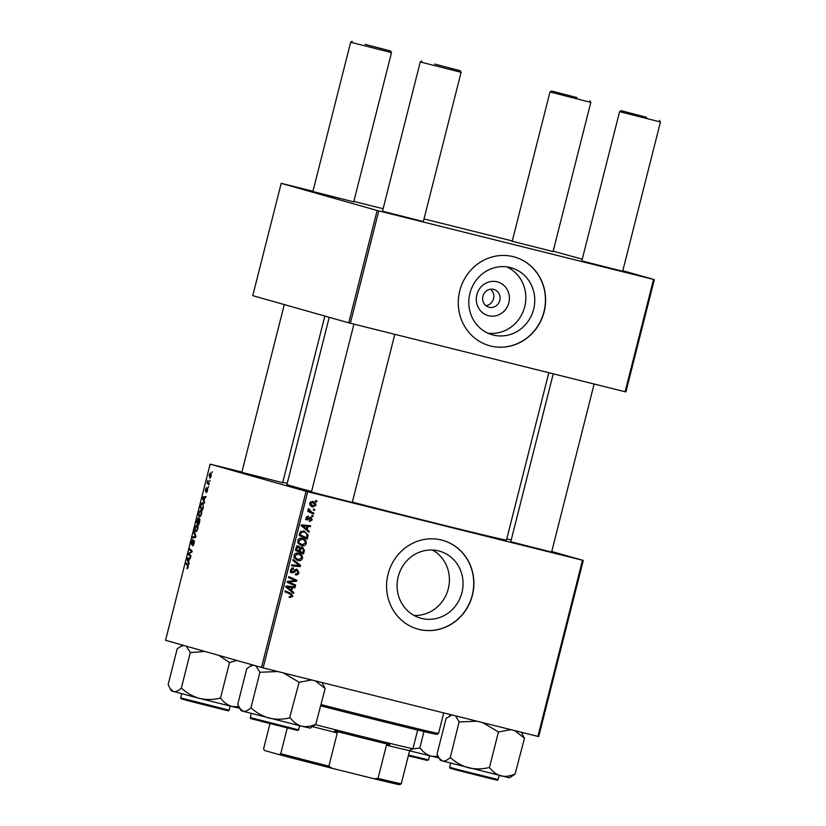 <?xml version="1.0" encoding="UTF-8"?>
<svg xmlns="http://www.w3.org/2000/svg" width="826" height="826" viewBox="0 0 826 826"><rect width="100%" height="100%" fill="white"/><g stroke="black" fill="none" stroke-linecap="round" stroke-linejoin="round"><path stroke-width="1.24" d="M488.558 315.708A17.491 16.489 -74.2 0 1 476.85 294.768A17.491 16.489 -74.2 0 1 497.138 281.811A17.491 16.489 -74.2 0 1 508.857 302.75A17.491 16.489 -74.2 0 1 488.558 315.708M493.618 289.399A9.22 8.694 105.8 0 0 482.952 296.1A9.22 8.694 105.8 0 0 488.847 307.2A9.22 8.694 105.8 0 0 489.095 307.272A9.22 8.694 105.8 0 0 499.751 300.571A9.22 8.694 105.8 0 0 493.865 289.461A9.22 8.694 105.8 0 0 493.618 289.399M510.313 267.531A34.816 32.834 105.8 0 0 470.035 292.838A34.816 32.834 105.8 0 0 492.296 334.778A34.816 32.834 105.8 0 0 493.236 335.036A34.816 32.834 105.8 0 0 533.503 309.729A34.816 32.834 105.8 0 0 511.253 267.789A34.816 32.834 105.8 0 0 510.313 267.531M513.245 256.659A46.091 43.468 105.8 0 0 459.937 290.153A46.091 43.468 105.8 0 0 489.395 345.671A46.091 43.468 105.8 0 0 490.634 346.001A46.091 43.468 105.8 0 0 543.952 312.507A46.091 43.468 105.8 0 0 514.495 256.989A46.091 43.468 105.8 0 0 513.245 256.659M489.312 345.65A46.091 43.468 105.8 0 0 490.468 345.96A46.091 43.468 105.8 0 0 543.766 312.507A46.091 43.468 105.8 0 0 514.412 256.958M421.528 618.406A34.816 32.834 -74.2 0 1 420.589 618.147A34.816 32.834 -74.2 0 1 398.339 576.207A34.816 32.834 -74.2 0 1 438.606 550.901A34.816 32.834 -74.2 0 1 439.556 551.159A34.816 32.834 -74.2 0 1 461.806 593.099A34.816 32.834 -74.2 0 1 421.528 618.406M441.538 540.028A46.091 43.468 105.8 0 0 388.23 573.523A46.091 43.468 105.8 0 0 417.688 629.04A46.091 43.468 105.8 0 0 418.937 629.381A46.091 43.468 105.8 0 0 472.245 595.876A46.091 43.468 105.8 0 0 442.788 540.359A46.091 43.468 105.8 0 0 441.538 540.028M417.605 629.02A46.091 43.468 105.8 0 0 418.761 629.329A46.091 43.468 105.8 0 0 472.069 595.876A46.091 43.468 105.8 0 0 442.705 540.338M282.678 482.683L241.822 472.348M551.613 552.088L510.767 541.753M352.279 502.384L311.433 492.048M548.825 372.733L506.483 540.07A113.234 1.115 -165.8 0 1 432.896 522.528A113.234 1.115 -165.8 0 1 352.351 502.115M622.67 271.269L581.824 260.933M553.059 251.569L512.213 241.233M353.735 201.864L312.878 191.529M423.335 221.564L382.49 211.229M208.513 486.576L208.286 487.505L208.513 486.576M210.103 480.309L209.866 481.238L210.103 480.309M201.554 514.268L199.5 516.973L198.508 515.383L198.736 512.605L200.821 509.89C201.761 510.138 202.009 511.593 201.554 514.268M204.6 502.053L204.342 503.055L202.453 498.068L202.742 496.942L205.994 496.55L205.757 497.479L204.879 497.551L204.074 500.721L204.6 502.053M199.768 521.175L198.859 524.747L196.289 522.404L198.209 517.85L198.622 519.286L199.5 518.346L199.768 521.175M195.958 536.198L195.659 537.385L192.365 537.922L192.603 536.983L195.432 536.528L193.749 532.46L194.007 531.459L195.958 536.198M187.089 568.67L187.626 565.49L185.809 563.828L186.046 562.888L187.925 564.612L188.204 567.028L187.089 568.67M190.992 555.836L190.754 556.776L188.194 554.422L188.442 553.441L191.591 551.592L189.402 549.641L189.639 548.691L192.2 551.045L191.952 552.016L188.813 553.885L190.992 555.836M306.085 491.305L210.134 464.15L165.561 640.295L261.512 667.46L306.085 491.305L307.706 491.728L263.133 667.873L261.512 667.46M189.123 563.208L188.875 564.21L186.975 559.223L187.265 558.087L190.517 557.705L190.279 558.634L189.402 558.706L188.596 561.876L189.123 563.208M194.162 543.467L192.468 545.945L193.831 543.302L193.8 541.35L191.456 544.664L191.312 541.949L192.819 539.574L191.673 543.735L194.007 540.41L194.162 543.467M197.796 529.115L195.741 531.83L194.75 530.23L194.977 527.453L197.063 524.737C198.003 524.985 198.25 526.451 197.796 529.115M206.397 491.697L207.254 489.199L205.571 491.584L205.447 489.467L206.634 487.536L205.757 490.644L207.471 488.269L207.532 490.634L206.242 492.647L206.397 491.697L207.109 491.873L206.448 491.707M203.289 507.257L202.618 509.9L200.047 507.556L200.945 504.201L202.607 502.559L203.289 507.257M211.198 476.137L209.783 478.099L209.164 474.774L210.609 472.864L211.198 476.137L210.372 473.794L209.422 474.898L209.99 477.17L210.929 476.055M209.195 483.881L208.957 484.831L207.099 483.127L207.853 480.288L209.195 483.881M212.272 471.718L212.045 472.648L212.272 471.718M287.211 483.355L282.781 482.25M241.894 472.059L210.134 464.15M583.27 560.42L538.697 736.575L537.912 736.389L582.485 560.245L583.27 560.42L551.758 551.51M511.201 540.028L506.803 538.779M313.157 515.785L312.92 516.715L311.763 516.219L312.001 515.269L313.157 515.785L311.96 515.445M314.737 509.518L314.5 510.447L313.343 509.952L313.591 509.002L314.737 509.518L313.539 509.177M301.366 545.521L298.413 543.498L297.804 540.524C298.713 538.5 300.22 537.778 302.347 538.376C305.031 539.027 306.332 540.731 306.26 543.498C305.383 545.459 303.906 546.182 301.831 545.656L301.562 545.573M309.234 531.263L308.986 532.264L301.593 526.017L301.882 524.882L310.628 525.759L310.39 526.689L308.015 526.42L307.21 529.59L309.234 531.263L307.499 531.004M304.402 550.384L303.493 553.957L295.44 550.343L296.472 546.853L298.692 546.1L300.437 547.845L302.43 547.153L304.402 550.384L303.4 550.095M300.592 565.407L300.292 566.595L291.516 565.862L291.754 564.922L299.28 565.552L292.889 560.4L293.147 559.398L300.592 565.407L298.836 565.221M290.391 597.559L289.957 596.382L291.939 595.949L290.659 594.338L284.96 591.777L285.197 590.827L291.103 593.481L292.91 596.258L289.833 597.343M289.957 596.382L290.68 596.651M295.625 585.045L295.388 585.985L287.334 582.361L287.582 581.38L295.388 580.606L288.553 577.58L288.79 576.631L296.844 580.255L296.596 581.225L288.79 582.02L295.625 585.045L293.942 584.571L293.767 585.252M582.485 560.245L307.706 491.728M537.912 736.389L263.133 667.873M293.767 592.418L293.509 593.419L286.126 587.162L286.405 586.026L295.15 586.914L294.923 587.844L292.538 587.565L291.743 590.745L293.767 592.418L292.022 592.159M291.867 572.893L290.38 569.868L293.488 567.865L293.519 568.866L291.361 570.147L292.167 571.984L297.102 569.269L298.867 572.686C298.3 574.535 297.112 575.226 295.316 574.741L295.45 573.791L296.751 573.863L297.897 572.377L296.947 570.219L294.097 572.335L291.919 572.903M295.336 569.764L296.988 570.229L294.469 569.795M290.38 571.478L292.167 571.984M297.608 560.369L294.655 558.345L294.046 555.382C294.954 553.348 296.462 552.635 298.589 553.234C301.273 553.885 302.574 555.588 302.502 558.345C301.624 560.317 300.148 561.04 298.072 560.503L297.804 560.431M309.595 521.557L309.616 520.576L311.485 519.626L310.844 518.17L307.272 520.112L306.023 517.737L308.418 516.085L308.294 517.035L306.776 517.964L307.375 519.151L311.02 517.221L312.238 519.864L309.482 521.526M303.999 531.015L308.077 534.98L307.251 539.11L299.198 535.496L300.158 532.15L304.257 531.087M312.507 506.854L312.899 506.957C310.741 506.514 309.688 505.213 309.74 503.044L312.847 501.516C314.923 501.981 315.935 503.261 315.904 505.357L312.672 506.896M313.828 513.101L313.591 514.04L307.737 511.408L307.974 510.468L309.182 511.026L308.573 508.599L311.495 512.017L313.828 513.101L312.145 512.616L311.97 513.307M316.916 500.928L316.678 501.857L315.522 501.361L315.759 500.411L316.916 500.928L315.718 500.587M377.141 210.485L281.191 183.331L252.766 295.656L348.717 322.821L377.141 210.485L378.762 210.909L350.348 323.234L348.717 322.821M582.258 259.209L553.172 251.135M512.285 240.944L424.006 218.931M383.119 208.73L353.838 201.43M312.951 191.24L281.191 183.331M654.326 279.601L625.902 391.937L625.117 391.751L653.542 279.425L654.326 279.601L622.814 270.691M653.542 279.425L378.762 210.909M625.117 391.751L350.348 323.234M311.578 491.48A113.234 1.115 -165.8 0 1 286.921 484.511L329.233 317.298M413.991 615.432A34.816 32.834 105.8 0 0 448.033 589.733A34.816 32.834 105.8 0 0 432.514 550.013M487.929 333.188A34.816 32.834 105.8 0 0 524.448 307.706A34.816 32.834 105.8 0 0 506.699 266.86M485.905 305.682A9.22 8.694 105.8 0 0 493.473 298.929A9.22 8.694 105.8 0 0 490.561 289.224M288.728 576.889L296.844 580.255M295.161 579.769L294.985 580.441M294.944 580.616L296.596 581.225M294.913 580.75L289.585 581.401L291.268 581.876M289.585 581.401L287.107 581.545L293.942 584.571M287.52 581.659L288.79 582.02M293.395 586.728L293.24 587.369L294.923 587.844M293.24 587.369L290.855 587.09L292.538 587.565M290.174 589.785L291.743 590.745M290.06 590.27L292.084 591.932M291.526 587.451L285.476 586.481L290.886 589.991L291.526 587.451L287.159 586.956L290.886 589.991M286.24 586.697L287.159 586.956M285.135 591.086L291.103 593.481M289.41 593.006L291.196 594.596M291.929 595.98L292.91 596.258M291.227 595.783L288.904 597.146M297.887 572.408L298.867 572.686M296.214 573.936L295.367 574.349M294.799 569.888L296.152 570.27M292.776 571.964L294.097 572.335M292.414 571.86L290.308 572.449M291.908 567.978L293.519 568.866M291.836 568.391L293.333 568.815M290.38 569.868L291.361 570.147M290.432 571.489L292.063 571.953M296.276 569.176L297.112 570.27M298.775 565.48L298.609 566.12L300.292 566.595M298.609 566.12L291.599 565.531M292.962 560.131L298.909 564.932M301.521 558.066L302.502 558.345M299.466 559.687L296.957 560.142M297.938 553.1L300.416 555.237M296.926 553.761L295.388 553.544M293.798 557.302L296.668 559.109M295.481 557.777L298.351 559.584L301.531 558.035C301.469 555.908 300.375 554.607 298.258 554.132L295.027 555.661L295.481 557.777L294.149 557.405M296.42 559.037L298.351 559.584M294.046 555.382L295.027 555.661M302.089 552.398L301.872 553.234M297.009 545.625L298.754 547.37M299.332 547.535L300.437 547.845M301.645 547.101L302.595 548.247M298.423 550.756L302.791 552.594L303.421 549.93L302.161 548.082L300.571 549.404L300.065 551.376L302.791 552.594M295.615 549.662L299.126 550.952L299.549 547.845L298.496 547.039L297.019 548.237L296.617 549.827L299.126 550.952M295.636 549.548L296.617 549.827M296.038 547.958L297.019 548.237M298.382 550.901L300.065 551.376M299.58 549.125L300.571 549.404M300.612 547.638L302.161 548.082M309.378 517.747L310.844 518.17M309.203 517.933L310.266 518.232M307.778 518.501L305.589 519.637M306.622 516.56L308.294 517.035M306.012 517.747L306.776 517.964M305.971 518.759L307.375 519.151M310.163 517.241L310.607 518.098M311.474 519.647L312.238 519.864M308.872 525.584L308.707 526.214L310.39 526.689M308.707 526.214L306.332 525.935L308.015 526.42M305.651 528.63L307.21 529.59M305.527 529.115L307.551 530.788M306.993 526.296L300.943 525.326L304.67 528.361L306.353 528.836L306.993 526.296L302.626 525.801L306.353 528.836M301.717 525.543L302.626 525.801M306.931 536.188L307.922 536.466M305.847 537.54L305.63 538.376M303.369 530.891L305.93 533.049M306.993 534.67L308.077 534.98M302.378 531.562L300.932 531.314M299.373 534.804L306.549 537.747L306.849 536.549C307.251 534.04 306.209 532.491 303.71 531.934L301.16 532.491L300.375 534.98L306.549 537.747M299.394 534.701L300.375 534.98M300.137 532.202L301.16 532.491M305.279 543.219L306.26 543.498M303.225 544.84L300.716 545.284M301.696 538.253L304.175 540.39M300.685 538.903L299.146 538.686M297.556 542.455L300.427 544.262M299.239 542.93L302.11 544.737L305.29 543.178C305.228 541.051 304.133 539.75 302.017 539.285L298.785 540.803L299.239 542.93L297.907 542.548M300.179 544.189L302.11 544.737M297.804 540.524L298.785 540.803M315.15 505.151L315.904 505.357M313.477 506.09L311.825 506.586M312.187 501.403L314.014 503.096M311.103 502.022L310.452 501.888M309.946 504.913L311.361 505.533M310.493 503.282L313.044 506.008L315.14 505.161L312.61 502.445L309.729 503.065M311.195 505.491L313.044 506.008M307.922 510.664L309.182 511.026M308.325 508.888L309.43 509.208M308.16 509.353L309.12 509.621M308.511 510.829L312.145 512.616M189.949 554.855L188.194 554.422M189.319 553.657L188.442 553.441M192.128 551.345L190.899 551.035M191.147 550.075L189.402 549.641M187.667 559.398L186.975 559.223M189.65 558.686L187.265 558.087M187.822 559.791L188.39 561.267L189.03 558.737L187.409 558.882L187.822 559.791M187.368 568.649L186.841 568.515M187.925 567.896L187.275 567.73M187.554 564.272L185.809 563.828M193.532 545.232L192.757 545.046M194.44 541.505L193.8 541.35M192.313 543.89L191.673 543.735M194.791 537.53L192.603 536.983M194.492 532.646L193.749 532.46M195.39 530.395L194.75 530.23M195.163 529.569L195.989 530.901L197.466 528.96L196.805 525.656L195.308 527.587L195.163 529.569M196.939 531.139L195.989 530.901M197.93 525.945L196.805 525.656M198.034 522.837L196.289 522.404M196.836 521.743L197.631 522.466L197.992 518.79L196.836 521.743M198.643 518.945L197.992 518.79M198.839 519.554L198.271 519.42M197.93 522.744L198.798 523.539L199.252 519.265L197.93 522.744M199.964 519.44L199.252 519.265M206.314 490.778L205.757 490.644M207.739 488.816L206.954 488.62M203.144 498.243L202.453 498.068M205.127 497.531L202.742 496.942M203.299 498.636L203.857 500.122L204.497 497.582L202.886 497.727L203.299 498.636M201.792 507.99L200.047 507.556M200.594 506.885L202.556 508.682L202.855 507.494C203.403 505.006 203.237 503.674 202.36 503.478L201.276 504.376L200.594 506.885M203.506 503.767L202.36 503.478M199.149 515.538L198.508 515.383M198.921 514.712L199.747 516.054L201.224 514.102L200.563 510.809L199.066 512.729L198.921 514.712M200.697 516.281L199.747 516.054M201.689 511.087L200.563 510.809M210.754 477.356L209.99 477.17M211.353 474.041L210.372 473.794M208.864 483.561L207.099 483.127M646.655 117.333L621.193 110.705L646.655 117.333M659.489 120.389L660.439 122L619.593 111.655L581.783 261.078M577.044 97.633L551.582 91.005L577.044 97.633M589.878 100.689L590.838 102.29L587.049 101.464L549.982 91.954L512.182 241.378M434.693 64.056L460.154 70.695L434.693 64.056M460.154 70.695L461.104 72.296L420.258 61.95L382.448 211.373M365.092 44.356L390.553 50.985L365.092 44.356M353.693 202.009L391.503 52.596L350.658 42.25L352.258 41.3M455.58 715.863L459.111 721.934L477.139 721.232M514.712 730.607L524.479 738.237L521.361 732.27M524.479 738.237L515.125 773.9C510.313 776.141 505.657 776.832 501.134 775.944C496.694 774.664 492.895 771.949 489.715 767.777L488.94 767.581C482.157 769.264 475.353 769.336 468.528 767.819C461.868 765.919 455.931 762.594 450.697 757.834L450.067 757.669C447.258 760.302 444.687 761.396 442.364 760.963L438.978 757.907L437.078 753.993L446.123 718.248M438.978 757.907L440.434 760.354L442.364 760.963L509.497 777.834L515.104 774.086M459.111 721.934L450.232 757.71M446.288 718.3L451.936 714.955M482.756 722.636L498.45 731.96L489.405 767.705M498.45 731.96L510.984 729.678M497.985 731.846L498.759 732.043M423.965 731.547L419.804 748.005L412.37 748.996M438.203 756.43L431.523 756.244C427.125 754.985 423.315 752.259 420.114 748.077L419.804 748.005M409.603 750.824L439.019 757.989M246.953 668.585L249.968 666.345L253.386 665.157M315.377 680.903L325.155 688.533L315.8 724.195C311.02 726.436 306.353 727.128 301.8 726.24L310.173 728.129L315.769 724.381M283.432 672.942L299.115 682.266L311.65 679.974M299.115 682.266L289.606 717.887C282.781 719.56 275.977 719.632 269.193 718.114C262.492 716.194 256.556 712.869 251.362 708.13L250.743 707.965C247.924 710.597 245.363 711.692 243.03 711.258L239.643 708.202L237.754 704.289L246.798 668.554M239.643 708.202L241.099 710.649L243.03 711.258L301.8 726.24C297.391 724.98 293.591 722.265 290.391 718.073L290.081 718M325.155 688.533L322.037 682.565M255.833 665.849L259.942 672.271L250.897 708.016M259.942 672.271L277.804 671.538M298.651 682.142L299.435 682.338M259.787 672.23L260.407 672.395M170.042 688.502L171.498 690.949L199.593 698.414C192.933 696.514 186.996 693.19 181.761 688.43L181.131 688.264C178.323 690.897 175.752 691.992 173.429 691.558L170.042 688.502L168.143 684.589L177.187 648.844L180.357 646.634L183.785 645.457M186.222 646.149L190.331 652.571L181.297 688.306M190.331 652.571L204.982 651.456M220.005 698.177C213.222 699.859 206.417 699.932 199.593 698.414L232.189 706.54C227.759 705.259 223.96 702.544 220.779 698.373L220.005 698.177M218.849 655.379L229.514 662.555L220.47 698.3M229.514 662.555L236.794 660.459M238.869 706.726L232.189 706.54L239.695 708.285M251.176 664.527L251.909 665.178M229.039 662.442L229.824 662.638M190.176 652.53L190.806 652.685M321.087 704.599A94.804 0.929 14.2 0 0 376.935 718.713A94.804 0.929 14.2 0 0 438.534 733.395L436.933 734.355A93.493 0.919 -165.8 0 1 376.191 719.869A93.493 0.919 -165.8 0 1 320.767 705.858M438.534 733.395A94.804 0.929 14.2 0 0 438.544 733.395L443.727 712.91M315.429 724.67A73.741 0.723 14.2 0 0 412.948 748.655L411.348 749.605A72.42 0.712 -165.8 0 1 411.049 749.585L409.665 750.566A71.108 0.702 -165.8 0 1 386.444 745.197L389.8 744.68A72.42 0.712 -165.8 0 1 334.571 730.907L337.287 732.941A71.108 0.702 -165.8 0 1 312.662 726.643M412.948 748.655A73.741 0.723 14.2 0 0 412.948 748.645L417.657 730.05M269.968 723.628L263.587 748.841L264.444 750.452L279.24 754.644L280.747 753.704A71.108 0.702 14.2 0 0 328.882 766.125L331.959 768.252A69.787 0.692 -165.8 0 1 279.24 754.644M287.262 727.964L280.747 753.704M409.665 750.566L401.26 783.75L399.753 784.69A69.787 0.692 -165.8 0 1 399.753 784.7A69.787 0.692 -165.8 0 1 374.333 778.815L331.959 768.252M337.287 732.941L328.882 766.125M374.333 778.815L378.05 778.381A71.108 0.702 14.2 0 0 401.26 783.75M386.444 745.197L378.05 778.381M289.038 582.33L290.721 582.805M287.004 587.647L288.697 588.133M287.634 586.77L289.317 587.245M293.788 571.034L294.996 571.375M308.501 518.707L309.461 518.976M302.481 526.503L304.164 526.978M303.111 525.615L304.794 526.09M299.745 533.348L300.716 533.627M309.812 511.531L311.495 512.017M190.785 552.77L189.856 552.532M191.787 552.129L190.889 551.902M188.369 565.676L187.626 565.49M195.783 536.921L194.575 536.621M195.793 535.795L195.019 535.599M458.038 769.615L498.119 779.568C496.189 780.456 500.195 780.653 492.761 779.166L458.337 770.503L450.056 768.211L449.612 767.292L458.038 769.615M495.311 779.568L458.347 770.503M408.529 755.057L428.518 759.868L427.187 760.385L408.333 755.811L427.145 760.374M298.795 729.864L297.463 730.39L262.823 721.79C246.509 717.226 251.517 719.363 250.288 717.587L298.372 729.802L299.828 725.765M297.422 730.38L251.269 718.61M226.376 710.164L189.402 701.098L180.987 698.734L180.677 697.887L229.184 710.164L230.227 706.065M551.572 552.233L594.131 384.028M622.628 271.413L660.439 122M510.726 541.897L553.255 373.827M621.193 110.705L619.593 111.655M590.838 102.29L553.028 251.713M551.582 91.005L549.982 91.954M421.859 61L420.258 61.95M353.92 324.133L311.392 492.193M461.104 72.296L423.304 221.709M394.807 334.324L352.248 502.528M241.791 472.493L284.278 304.577M312.847 191.673L350.658 42.25M282.637 482.828L324.835 316.059M390.553 50.985L391.503 52.585M498.119 779.568L499.162 775.469M449.612 767.292L450.655 763.193M451.368 714.81L449.375 715.997M428.518 759.868L429.551 755.769M252.415 664.878L250.051 666.293M250.288 717.587L251.321 713.488M180.677 697.887L181.72 693.788M229.184 710.164C227.253 711.052 231.259 711.248 223.825 709.761L189.402 701.098M182.804 645.178L180.44 646.593"/></g></svg>
